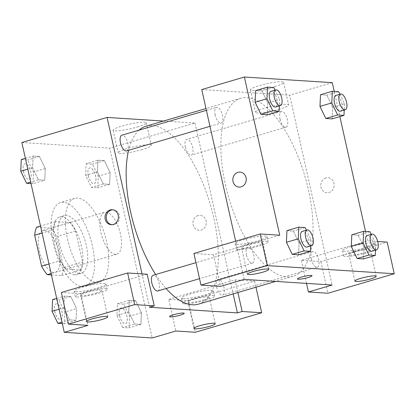 <?xml version="1.0" encoding="UTF-8"?>
<svg xmlns="http://www.w3.org/2000/svg" width="415" height="415" viewBox="0 0 415 415"><rect width="100%" height="100%" fill="white"/><g stroke="black" fill="none" stroke-linecap="round" stroke-linejoin="round"><path stroke-width="0.31" stroke-dasharray="2.08 1.56" d="M100.918 232.649A21.824 9.306 73.6 0 0 116.848 254.213A21.824 9.306 73.6 0 0 119.613 230.652A21.824 9.306 73.6 0 0 104.523 212.34A21.824 9.306 73.6 0 0 100.918 232.649M39.368 250.764A21.824 9.306 73.6 0 0 55.294 272.328A21.824 9.306 73.6 0 0 58.059 248.761A21.824 9.306 73.6 0 0 42.973 230.455A21.824 9.306 73.6 0 0 39.368 250.764M36.665 227.202L50.993 228.12A29.309 12.497 73.6 0 1 56.663 236.623L63.578 267.566A29.309 12.497 73.6 0 1 61.602 275.576L51.439 274.927M61.602 275.576L80.541 270.004L66.213 269.086L51.128 273.526M48.996 263.982L60.543 260.584L53.628 229.64L42.076 233.038M60.543 260.584A29.309 12.497 73.6 0 0 66.213 269.086M80.541 270.004A29.309 12.497 73.6 0 0 82.518 261.99L63.578 267.566M53.628 229.64A29.309 12.497 73.6 0 1 55.605 221.631L69.933 222.549A29.309 12.497 73.6 0 1 75.603 231.051L82.518 261.99M74.555 274.818A30.01 12.792 -106.4 0 1 55.185 247.195A30.01 12.792 -106.4 0 1 59.599 217.029A30.01 12.792 -106.4 0 1 80.344 242.204A30.01 12.792 -106.4 0 1 76.547 274.606A30.01 12.792 -106.4 0 1 74.555 274.818M79.291 273.423A30.01 12.792 73.6 0 0 81.278 273.21A30.01 12.792 73.6 0 0 85.08 240.809A30.01 12.792 73.6 0 0 64.335 215.634A30.01 12.792 73.6 0 0 59.376 243.564A30.01 12.792 73.6 0 0 79.291 273.423M69.933 222.549L50.993 228.12M55.605 221.631L40.52 226.066M75.603 231.051L56.663 236.623M53.27 243.169A43.648 18.608 73.6 0 0 85.132 286.298A43.648 18.608 73.6 0 0 90.657 239.17A43.648 18.608 73.6 0 0 60.486 202.551A43.648 18.608 73.6 0 0 53.27 243.169M67.479 238.993A43.648 18.608 73.6 0 0 99.335 282.117A43.648 18.608 73.6 0 0 104.865 234.989A43.648 18.608 73.6 0 0 74.69 198.37A43.648 18.608 73.6 0 0 67.479 238.993M56.684 298.395L64.413 296.123L70.758 296.528L76.578 308.594L76.049 320.25L69.715 319.851L63.889 307.785L64.413 296.123L70.758 296.528L76.583 308.589M59.101 309.196L63.889 307.785L64.424 296.134M52.575 299.604L58.92 300.014L64.745 312.08L76.578 308.594L76.059 320.256L69.715 319.851L63.884 307.79M25.382 158.348L33.107 156.071L39.451 156.481L45.277 168.547L44.758 180.209L38.413 179.799L32.583 167.743L33.107 156.071L39.451 156.481L45.282 168.537L44.747 180.198M21.269 159.557L27.613 159.962L33.439 172.028L32.92 183.689L44.758 180.209L38.413 179.799L32.588 167.733L33.117 156.082M122.736 327.492L116.911 315.421L117.429 303.759L123.774 304.169L129.599 316.235L129.081 327.897L122.736 327.492L134.574 324.006L128.749 311.94L129.267 300.278L135.612 300.683L141.437 312.754L140.918 324.411L134.574 324.006L140.918 324.411L141.448 312.76L135.606 300.693L129.267 300.278L128.738 311.93M116.911 315.421L128.749 311.94L134.579 323.996M21.845 142.511L109.752 148.145L152.181 337.971M86.128 163.712L92.472 164.117L98.293 176.188L97.774 187.845L91.43 187.44L85.604 175.374L86.128 163.712L97.966 160.226L104.31 160.636L110.131 172.702L109.612 184.364L103.268 183.959L97.442 171.888L97.966 160.226L104.31 160.636L110.136 172.692L109.602 184.353L103.268 183.959L97.437 171.898L97.971 160.237M197.997 215.608A7.501 6.707 -86.3 0 0 192.934 223.607A7.501 6.707 -86.3 0 0 199.138 230.346A7.501 6.707 -86.3 0 0 206.312 223.286A7.501 6.707 -86.3 0 0 200.097 215.369A7.501 6.707 -86.3 0 0 197.997 215.608A7.501 6.707 93.7 0 1 200.097 215.369A7.501 6.707 93.7 0 1 206.312 223.286A7.501 6.707 93.7 0 1 199.138 230.341A7.501 6.707 93.7 0 1 192.934 223.607A7.501 6.707 93.7 0 1 197.997 215.608M168.786 299.371L235.072 279.86L254.603 281.116L188.317 300.621L168.786 299.371L175.856 331.004M163.489 121.05L194.977 123.068L109.752 148.145M194.977 123.068L233.168 293.924M183.285 298.603A16.367 2.277 167.4 0 0 201.498 295.802A16.367 2.277 167.4 0 0 213.466 290.853A16.367 2.277 167.4 0 0 196.995 292.196A16.367 2.277 167.4 0 0 181.516 297.991A16.367 2.277 167.4 0 0 183.285 298.603M184.462 303.873A16.367 2.277 -12.6 0 1 182.693 303.266A16.367 2.277 -12.6 0 1 198.173 297.472A16.367 2.277 -12.6 0 1 214.643 296.123A16.367 2.277 -12.6 0 1 202.681 301.072A16.367 2.277 -12.6 0 1 184.462 303.873M203.552 300.009A10.915 1.52 167.4 0 0 209.316 297.311A10.915 1.52 167.4 0 0 193.784 299.381A10.915 1.52 167.4 0 0 188.021 302.073A10.915 1.52 167.4 0 0 203.552 300.009M188.317 300.621L195.392 332.259M254.603 281.116L255.967 287.211M235.072 279.86L237.899 292.528M137.318 127.006A16.989 2.365 167.4 0 0 146.293 122.814A16.989 2.365 167.4 0 0 129.2 124.215A16.989 2.365 167.4 0 0 113.134 130.227A16.989 2.365 167.4 0 0 137.318 127.006M142.355 149.535A16.989 2.365 -12.6 0 1 118.171 152.751A16.989 2.365 -12.6 0 1 134.237 146.739A16.989 2.365 -12.6 0 1 151.33 145.338A16.989 2.365 -12.6 0 1 142.355 149.535M147.164 274.227L80.873 293.737L87.949 325.376M149.499 307.261L142.044 273.9M111.848 224.717A7.501 6.707 -86.3 0 0 112.465 224.79A7.501 6.707 -86.3 0 0 114.561 224.551A7.501 6.707 -86.3 0 0 119.629 216.547A7.501 6.707 -86.3 0 0 113.425 209.814A7.501 6.707 -86.3 0 0 112.807 209.808M75.841 291.714A16.367 2.277 167.4 0 0 94.055 288.918A16.367 2.277 167.4 0 0 106.022 283.964A16.367 2.277 167.4 0 0 89.552 285.312A16.367 2.277 167.4 0 0 74.072 291.107A16.367 2.277 167.4 0 0 75.841 291.714M80.873 293.737L61.342 292.482M77.019 296.99A16.367 2.277 -12.6 0 1 75.25 296.377A16.367 2.277 -12.6 0 1 90.729 290.588A16.367 2.277 -12.6 0 1 107.2 289.239A16.367 2.277 -12.6 0 1 95.237 294.188A16.367 2.277 -12.6 0 1 77.019 296.99M96.109 293.12A10.915 1.52 167.4 0 0 101.877 290.427A10.915 1.52 167.4 0 0 86.341 292.497A10.915 1.52 167.4 0 0 80.577 295.19A10.915 1.52 167.4 0 0 96.109 293.12M184.203 313.315L184.203 313.315A7.501 1.043 167.4 0 0 183.388 313.035A7.501 1.043 167.4 0 0 175.042 314.316A7.501 1.043 167.4 0 0 169.559 316.588L169.559 316.588M216.656 287.03A8.186 3.491 73.6 0 0 222.627 295.117A8.186 3.491 73.6 0 0 223.664 286.283A8.186 3.491 73.6 0 0 218.01 279.414A8.186 3.491 73.6 0 0 216.656 287.03M157.773 290.962A8.186 3.491 73.6 0 0 158.81 282.127A8.186 3.491 73.6 0 0 153.151 275.259M185.349 146.983A8.186 3.491 73.6 0 0 191.325 155.07A8.186 3.491 73.6 0 0 192.363 146.23A8.186 3.491 73.6 0 0 186.703 139.367A8.186 3.491 73.6 0 0 185.349 146.983M126.466 150.91A8.186 3.491 73.6 0 0 127.504 142.075A8.186 3.491 73.6 0 0 121.844 135.207M155.651 274.523A92.758 39.544 73.6 0 0 166.093 288.513M198.422 304.143A92.758 39.544 73.6 0 0 210.172 203.998A92.758 39.544 73.6 0 0 146.054 126.181M139.077 130.139A92.758 39.544 73.6 0 0 128.624 150.277M225.423 184.639A92.758 39.544 73.6 0 0 293.12 276.281A92.758 39.544 73.6 0 0 304.869 176.131A92.758 39.544 73.6 0 0 240.747 98.314A92.758 39.544 73.6 0 0 225.423 184.639M215.188 114.96A8.186 3.491 -106.4 0 1 216.542 107.345A8.186 3.491 -106.4 0 1 222.513 115.427A8.186 3.491 -106.4 0 1 221.164 123.047A8.186 3.491 -106.4 0 1 215.188 114.96M311.349 259.168A8.186 3.491 73.6 0 0 317.325 267.25A8.186 3.491 73.6 0 0 318.362 258.415A8.186 3.491 73.6 0 0 312.702 251.547A8.186 3.491 73.6 0 0 311.349 259.168M246.494 255.007A8.186 3.491 73.6 0 0 252.465 263.094A8.186 3.491 73.6 0 0 253.503 254.26A8.186 3.491 73.6 0 0 247.848 247.392A8.186 3.491 73.6 0 0 246.494 255.007M280.047 119.115A8.186 3.491 73.6 0 0 286.018 127.203A8.186 3.491 73.6 0 0 287.056 118.363A8.186 3.491 73.6 0 0 281.396 111.5A8.186 3.491 73.6 0 0 280.047 119.115M244.196 279.394L235.653 241.188M201.763 89.567L289.67 95.201L332.104 285.027M312.044 275.695L312.038 275.695A7.501 1.043 167.4 0 0 301.363 277.116A7.501 1.043 167.4 0 0 297.399 278.968L297.399 278.968M354.768 252.009A10.915 1.52 167.4 0 0 354.062 252.221A10.915 1.52 167.4 0 0 348.999 254.701A10.915 1.52 167.4 0 0 364.536 252.636A10.915 1.52 167.4 0 0 370.299 249.939A10.915 1.52 167.4 0 0 354.768 252.009M353.699 251.459A16.367 2.277 -12.6 0 1 375.627 248.751A16.367 2.277 -12.6 0 1 363.659 253.7A16.367 2.277 -12.6 0 1 345.446 256.501A16.367 2.277 -12.6 0 1 343.677 255.894A16.367 2.277 -12.6 0 1 353.694 251.459M351.308 246.531A16.367 2.277 167.4 0 0 342.5 250.619A16.367 2.277 167.4 0 0 344.268 251.225A16.367 2.277 167.4 0 0 362.482 248.429A16.367 2.277 167.4 0 0 374.444 243.475A16.367 2.277 167.4 0 0 351.318 246.531M247.324 245.125A10.915 1.52 167.4 0 0 241.556 247.817A10.915 1.52 167.4 0 0 252.538 246.92A10.915 1.52 167.4 0 0 262.856 243.055A10.915 1.52 167.4 0 0 247.324 245.125M238.003 249.617A16.367 2.277 -12.6 0 1 236.234 249.005A16.367 2.277 -12.6 0 1 251.708 243.211A16.367 2.277 -12.6 0 1 268.183 241.867A16.367 2.277 -12.6 0 1 256.216 246.816A16.367 2.277 -12.6 0 1 238.003 249.617M236.825 244.342A16.367 2.277 167.4 0 0 255.038 241.546A16.367 2.277 167.4 0 0 267.001 236.592A16.367 2.277 167.4 0 0 250.53 237.94A16.367 2.277 167.4 0 0 235.056 243.735A16.367 2.277 167.4 0 0 236.825 244.342M279.736 235.217L213.45 254.722L193.914 253.472M213.45 254.722L220.521 286.36M377.681 241.494L367.643 240.85L301.357 260.355L320.894 261.606L387.179 242.101M320.894 261.606L327.964 293.244M301.357 260.355L306.503 283.388M351.282 246.453L351.811 234.802M369.983 231.715L358.145 235.201L351.801 234.791L358.145 235.201L363.976 247.257L363.441 258.919M339.937 94.272L344.502 103.734L332.664 107.215L332.135 118.866M319.975 106.406L320.505 94.75L326.844 95.149L332.669 107.21M267.81 103.06L267.281 114.711L267.81 103.06L261.984 90.994L267.81 103.06L279.648 99.579L279.362 105.918M255.121 102.246L255.65 90.594L261.984 90.994L255.64 90.589M286.423 242.298L286.957 230.647L293.291 231.041L299.116 243.102L298.582 254.763M334.231 91.383L339.869 116.605M365.537 231.43L367.643 240.85M274.626 86.6A16.989 2.365 167.4 0 0 283.601 82.409A16.989 2.365 167.4 0 0 266.508 83.804A16.989 2.365 167.4 0 0 250.442 89.822A16.989 2.365 167.4 0 0 274.626 86.6M332.285 82.658L289.67 95.201M279.663 109.129A16.989 2.365 -12.6 0 1 260.272 112.927A16.989 2.365 -12.6 0 1 255.479 112.346A16.989 2.365 -12.6 0 1 258.882 110.053A16.989 2.365 -12.6 0 1 277.137 105.223A16.989 2.365 -12.6 0 1 288.638 104.933A16.989 2.365 -12.6 0 1 279.663 109.129M239.071 187.092L239.071 187.092A7.501 6.707 -86.3 0 0 241.172 186.854A7.501 6.707 -86.3 0 0 246.235 178.849A7.501 6.707 -86.3 0 0 240.031 172.116L240.031 172.116M325.837 177.988A7.501 6.707 -86.3 0 0 320.774 185.987A7.501 6.707 -86.3 0 0 326.979 192.726A7.501 6.707 -86.3 0 0 334.148 185.666A7.501 6.707 -86.3 0 0 327.938 177.75A7.501 6.707 -86.3 0 0 325.837 177.988A7.501 6.707 93.7 0 1 327.938 177.75A7.501 6.707 93.7 0 1 334.148 185.666A7.501 6.707 93.7 0 1 326.979 192.726A7.501 6.707 93.7 0 1 320.774 185.987A7.501 6.707 93.7 0 1 325.837 177.988M275.078 90.117L279.648 99.579M275.612 107.023A8.186 3.491 73.6 0 0 276.649 98.184A8.186 3.491 73.6 0 0 270.99 91.321M273.822 87.508L261.984 90.994M344.502 103.734L344.222 110.074M340.466 111.178A8.186 3.491 73.6 0 0 341.504 102.344A8.186 3.491 73.6 0 0 335.849 95.476M320.499 94.745L326.844 95.149L332.664 107.215L332.145 118.877M338.676 91.668L326.844 95.149M306.384 230.164L310.949 239.626L310.669 245.971M306.918 247.07A8.186 3.491 73.6 0 0 307.956 238.236A8.186 3.491 73.6 0 0 302.296 231.368M310.949 239.626L299.111 243.112L298.593 254.774M286.947 230.636L293.291 231.041L299.111 243.112M305.129 227.56L293.291 231.041M371.243 234.319L375.808 243.781L375.523 250.126M371.773 251.225A8.186 3.491 73.6 0 0 372.81 242.391A8.186 3.491 73.6 0 0 367.151 235.523M375.808 243.781L363.971 247.267L363.452 258.929M358.145 235.201L363.971 247.267M32.92 183.689L31.021 183.57M23.432 171.39A8.186 3.491 73.6 0 0 29.403 179.477A8.186 3.491 73.6 0 0 30.44 170.638A8.186 3.491 73.6 0 0 24.786 163.775A8.186 3.491 73.6 0 0 23.432 171.39M45.277 168.547L33.439 172.028M38.413 179.799L30.684 182.076M32.588 167.733L27.795 169.144M39.451 156.481L27.613 159.962M23.396 171.4A8.186 3.491 73.6 0 0 29.366 179.488A8.186 3.491 73.6 0 0 30.404 170.648A8.186 3.491 73.6 0 0 24.744 163.785A8.186 3.491 73.6 0 0 23.396 171.4M88.286 175.545A8.186 3.491 73.6 0 0 94.262 183.632A8.186 3.491 73.6 0 0 95.3 174.793A8.186 3.491 73.6 0 0 89.64 167.93A8.186 3.491 73.6 0 0 88.286 175.545M110.131 172.702L98.293 176.188M109.612 184.364L97.774 187.845M103.268 183.959L91.43 187.44M97.442 171.888L85.604 175.374M104.31 160.636L92.472 164.117M88.25 175.555A8.186 3.491 73.6 0 0 94.226 183.643A8.186 3.491 73.6 0 0 95.258 174.803A8.186 3.491 73.6 0 0 89.604 167.94A8.186 3.491 73.6 0 0 88.25 175.555M64.745 312.08L64.221 323.742L62.323 323.617M54.739 311.437A8.186 3.491 73.6 0 0 60.709 319.524A8.186 3.491 73.6 0 0 61.747 310.69A8.186 3.491 73.6 0 0 56.087 303.822A8.186 3.491 73.6 0 0 54.739 311.437M76.059 320.256L64.221 323.742M69.715 319.851L61.991 322.123M70.758 296.528L58.92 300.014M54.697 311.452A8.186 3.491 73.6 0 0 60.673 319.534A8.186 3.491 73.6 0 0 61.711 310.7A8.186 3.491 73.6 0 0 56.051 303.832A8.186 3.491 73.6 0 0 54.697 311.452M119.593 315.592A8.186 3.491 73.6 0 0 125.569 323.679A8.186 3.491 73.6 0 0 126.601 314.845A8.186 3.491 73.6 0 0 120.947 307.977A8.186 3.491 73.6 0 0 119.593 315.592M141.437 312.754L129.599 316.235M140.918 324.411L129.081 327.897M129.267 300.278L117.429 303.759M135.612 300.683L123.774 304.169M119.556 315.608A8.186 3.491 73.6 0 0 125.527 323.69A8.186 3.491 73.6 0 0 126.565 314.855A8.186 3.491 73.6 0 0 120.905 307.987A8.186 3.491 73.6 0 0 119.556 315.608M55.294 272.328L116.848 254.213M42.973 230.455L104.523 212.34M64.335 215.634L59.599 217.029M81.278 273.21L76.547 274.606M74.69 198.37L60.486 202.551M99.335 282.117L85.132 286.298M181.516 297.991L182.693 303.266M213.466 290.853L214.643 296.123M215.214 323.679L209.316 297.311M193.914 328.441L188.021 302.073M113.134 130.227L118.171 152.751M146.293 122.814L151.33 145.338M111.23 224.712L112.465 224.79M112.19 209.736L113.425 209.814M74.072 291.107L75.25 296.377M106.022 283.964L107.2 289.239M107.77 316.795L101.877 290.427M86.47 321.552L80.577 295.19M240.747 98.314L206.006 108.538M293.12 276.281L275.679 281.412M209.98 126.336L221.164 123.047M206.405 110.328L216.542 107.345M312.702 251.547L218.01 279.414M317.325 267.25L222.627 295.117M247.848 247.392L195.968 262.659M252.465 263.094L199.548 278.667M281.396 111.5L186.703 139.367M286.018 127.203L191.325 155.07M376.192 276.307L370.299 249.939M354.892 281.064L348.999 254.701M342.5 250.619L343.677 255.894M374.444 243.475L375.627 248.751M268.749 269.423L262.856 243.055M247.449 274.18L241.556 247.817M235.056 243.735L236.234 249.005M267.001 236.592L268.183 241.867M250.442 89.822L255.479 112.346M283.601 82.409L288.638 104.933"/><path stroke-width="0.62" d="M51.439 274.927L47.274 274.657A29.309 12.497 73.6 0 1 41.604 266.155L34.689 235.217A29.309 12.497 73.6 0 1 36.665 227.202L40.52 226.066M51.128 273.526L47.274 274.657M42.076 233.038L34.689 235.217M48.996 263.982L41.604 266.155M255.967 287.211L261.678 312.749L195.392 332.259L175.856 331.004L152.181 337.971L64.273 332.342L21.845 142.511L107.07 117.435L163.489 121.05M199.677 325.744A10.915 1.52 167.4 0 0 193.914 328.441A10.915 1.52 167.4 0 0 204.891 327.539A10.915 1.52 167.4 0 0 215.214 323.679A10.915 1.52 167.4 0 0 199.677 325.744M237.899 292.528L242.142 311.499L261.678 312.749M233.168 293.924L237.406 312.894L242.142 311.499M113.331 224.474A7.501 6.707 93.7 0 1 111.23 224.712A7.501 6.707 93.7 0 1 105.021 216.796A7.501 6.707 93.7 0 1 112.19 209.736A7.501 6.707 93.7 0 1 118.394 216.469A7.501 6.707 93.7 0 1 113.331 224.474M142.044 273.9L107.07 117.435M127.628 272.977L134.699 304.615L154.235 305.865L147.164 274.227L127.628 272.977L61.342 292.482L68.413 324.12L87.949 325.376L64.273 332.342M112.807 209.808A7.501 6.707 -86.3 0 0 106.25 216.874A7.501 6.707 -86.3 0 0 111.848 224.717M92.234 318.86A10.915 1.52 167.4 0 0 86.47 321.552A10.915 1.52 167.4 0 0 97.452 320.655A10.915 1.52 167.4 0 0 107.77 316.795A10.915 1.52 167.4 0 0 92.234 318.86M68.413 324.12L134.699 304.615M154.235 305.865L149.499 307.261L237.406 312.894M183.394 313.04A7.501 1.043 -12.6 0 1 184.203 313.315A7.501 1.043 -12.6 0 1 177.112 315.971A7.501 1.043 -12.6 0 1 169.559 316.588A7.501 1.043 -12.6 0 1 175.042 314.321A7.501 1.043 -12.6 0 1 183.394 313.04M169.559 316.588A7.501 1.043 167.4 0 0 177.106 315.965A7.501 1.043 167.4 0 0 184.203 313.315M195.968 262.659L153.151 275.259A8.186 3.491 73.6 0 0 151.797 282.874A8.186 3.491 73.6 0 0 157.773 290.962L199.548 278.667M206.405 110.328L121.844 135.207A8.186 3.491 73.6 0 0 120.495 142.827A8.186 3.491 73.6 0 0 126.466 150.91L209.98 126.336M128.624 150.277A92.758 39.544 73.6 0 0 130.725 212.501A92.758 39.544 73.6 0 0 155.651 274.523M166.093 288.513A92.758 39.544 73.6 0 0 198.422 304.143L275.679 281.412M206.006 108.538L146.054 126.181A92.758 39.544 73.6 0 0 139.077 130.139M244.196 279.394L332.104 285.027L308.428 291.994L327.964 293.244L394.25 273.739L267.27 265.6L200.985 285.11L220.521 286.36L244.196 279.394M235.653 241.188L201.763 89.567L244.378 77.029L332.285 82.658L334.231 91.383M301.363 277.116A7.501 1.043 -12.6 0 1 312.044 275.695A7.501 1.043 -12.6 0 1 304.947 278.351A7.501 1.043 -12.6 0 1 297.399 278.968A7.501 1.043 -12.6 0 1 301.363 277.116M360.661 278.372A10.915 1.52 -12.6 0 1 376.192 276.307A10.915 1.52 -12.6 0 1 365.874 280.167A10.915 1.52 -12.6 0 1 354.892 281.064A10.915 1.52 -12.6 0 1 360.661 278.372M253.217 271.488A10.915 1.52 -12.6 0 1 268.749 269.423A10.915 1.52 -12.6 0 1 258.431 273.283A10.915 1.52 -12.6 0 1 247.449 274.18A10.915 1.52 -12.6 0 1 253.217 271.488M297.399 278.968A7.501 1.043 167.4 0 0 304.947 278.346A7.501 1.043 167.4 0 0 312.038 275.695M200.985 285.11L193.914 253.472L260.2 233.967L279.736 235.217L244.378 77.029M260.2 233.967L267.27 265.6M394.25 273.739L387.179 242.101L377.681 241.494M306.503 283.388L308.428 291.994M375.523 250.126L375.285 255.443L363.452 258.929L357.108 258.519L351.277 246.463L351.801 234.791L363.639 231.311L369.983 231.715L371.243 234.319M344.222 110.074L343.983 115.396L332.145 118.877L325.801 118.472L319.97 106.411M279.362 105.918L279.124 111.241L267.291 114.722L260.947 114.317L255.116 102.256L255.64 90.589L267.478 87.103L273.822 87.508L275.078 90.117M310.669 245.971L310.43 251.288L298.593 254.774L292.248 254.364L286.423 242.308L286.947 230.636L298.784 227.155L305.129 227.56L306.384 230.164M339.869 116.605L365.537 231.43M241.172 186.854A7.501 6.707 93.7 0 1 239.071 187.092A7.501 6.707 93.7 0 1 232.857 179.176A7.501 6.707 93.7 0 1 240.031 172.116A7.501 6.707 93.7 0 1 246.235 178.849A7.501 6.707 93.7 0 1 241.172 186.854M240.031 172.116A7.501 6.707 -86.3 0 0 232.862 179.176A7.501 6.707 -86.3 0 0 239.071 187.092M279.124 111.241L272.78 110.831L266.959 98.765L267.478 87.103M275.726 89.925L270.99 91.321A8.186 3.491 73.6 0 0 269.641 98.936A8.186 3.491 73.6 0 0 275.612 107.023L280.348 105.628A8.186 3.491 73.6 0 0 281.386 96.794A8.186 3.491 73.6 0 0 275.726 89.925A8.186 3.491 73.6 0 0 274.372 97.541A8.186 3.491 73.6 0 0 280.348 105.628M267.291 114.722L260.947 114.317L255.121 102.246L266.959 98.765M272.78 110.831L260.947 114.317M343.983 115.396L337.639 114.986L331.813 102.92L332.332 91.258L338.676 91.668L339.937 94.272M340.58 94.081L335.849 95.476A8.186 3.491 73.6 0 0 334.495 103.091A8.186 3.491 73.6 0 0 340.466 111.178L345.202 109.783A8.186 3.491 73.6 0 0 346.24 100.949A8.186 3.491 73.6 0 0 340.58 94.081A8.186 3.491 73.6 0 0 339.231 101.701A8.186 3.491 73.6 0 0 345.202 109.783M332.145 118.877L325.801 118.472L319.975 106.406L320.499 94.745L332.332 91.258M337.639 114.986L325.801 118.472M331.813 102.92L319.975 106.406M310.43 251.288L304.086 250.883L298.261 238.812L298.784 227.155M307.033 229.977L302.296 231.368A8.186 3.491 73.6 0 0 300.942 238.988A8.186 3.491 73.6 0 0 306.918 247.07L311.649 245.68A8.186 3.491 73.6 0 0 312.687 236.841A8.186 3.491 73.6 0 0 307.033 229.977A8.186 3.491 73.6 0 0 305.679 237.593A8.186 3.491 73.6 0 0 311.649 245.68M298.593 254.774L292.248 254.364L286.423 242.298L298.261 238.812M304.086 250.883L292.248 254.364M375.285 255.443L368.94 255.038L363.12 242.972L363.639 231.311M371.887 234.133L367.151 235.523A8.186 3.491 73.6 0 0 365.802 243.143A8.186 3.491 73.6 0 0 371.773 251.225L376.509 249.835A8.186 3.491 73.6 0 0 377.546 240.996A8.186 3.491 73.6 0 0 371.887 234.133A8.186 3.491 73.6 0 0 370.533 241.748A8.186 3.491 73.6 0 0 376.509 249.835M363.452 258.929L357.108 258.519L351.282 246.453L363.12 242.972M368.94 255.038L357.108 258.519M31.021 183.57L26.576 183.285L20.75 171.219L21.269 159.557L25.382 158.348M30.684 182.076L26.576 183.285M27.795 169.144L20.75 171.219M62.323 323.617L57.877 323.332L52.057 311.266L52.575 299.604L56.684 298.395M61.991 322.123L57.877 323.332M59.101 309.196L52.057 311.266"/></g></svg>
